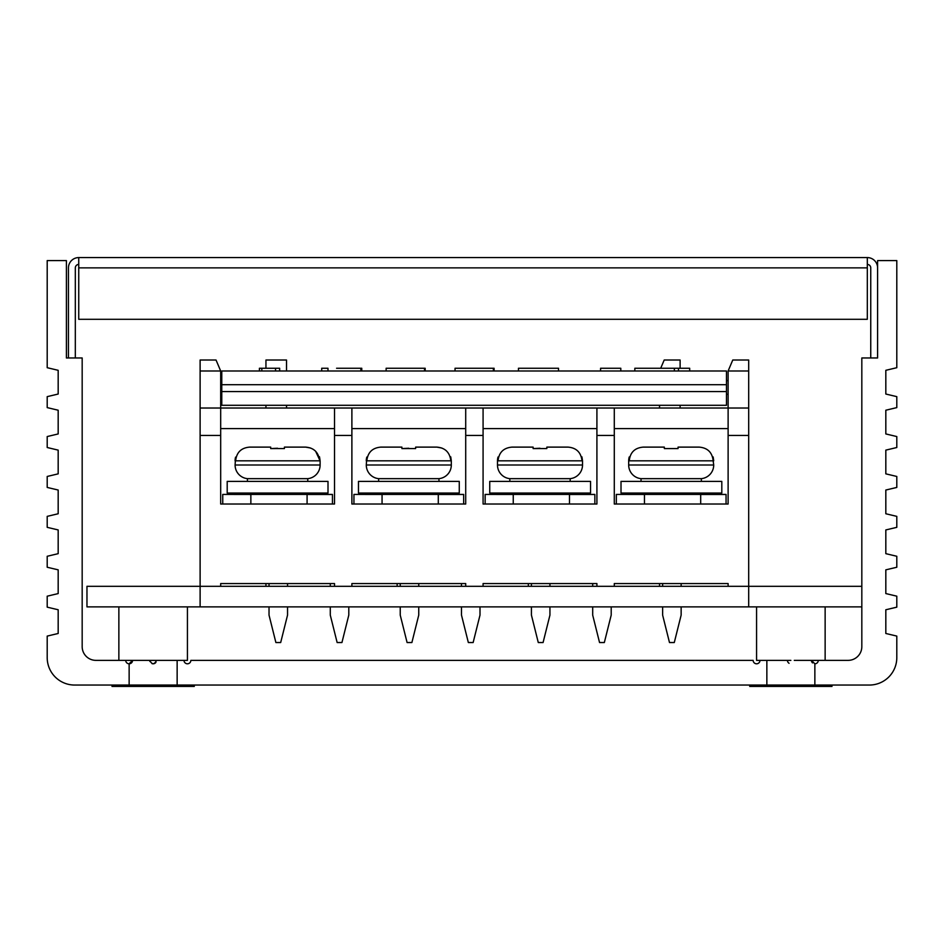 <?xml version="1.0" encoding="UTF-8"?>
<svg xmlns="http://www.w3.org/2000/svg" width="944" height="944" viewBox="0 0 944 944"><rect width="100%" height="100%" fill="white"/><g stroke="black" fill="none" stroke-linecap="round" stroke-linejoin="round"><path stroke-width="1.42" d="M818.283 660.363A3.434 3.434 0 0 1 814.861 663.797L814.861 685.049L869.377 685.049A27.423 27.423 0 0 0 896.8 657.626L896.8 636.091L885.826 633.483L885.826 609.765L896.8 607.157L896.8 596.183L885.826 593.575L885.826 569.846L896.8 567.25L896.8 556.276L885.826 553.668L885.826 529.938L896.8 527.342L896.8 516.368L885.826 513.76L885.826 490.03L896.8 487.434L896.8 476.46L885.826 473.853L885.826 450.123L896.8 447.515L896.8 436.553L885.826 433.945L885.826 410.215L896.8 407.607L896.8 396.645L885.826 394.037L885.826 370.308L896.8 367.7L896.8 260.591L877.601 260.591L877.601 357.965L861.825 357.965L861.825 646.652A13.712 13.712 0 0 1 848.113 660.363L811.427 660.363A3.434 3.434 0 0 0 812.56 662.912M125.717 660.363A3.434 3.434 0 0 0 129.139 663.797A3.434 3.434 0 0 0 132.573 660.363L95.887 660.363A13.712 13.712 0 0 1 82.175 646.652L82.175 357.965L66.399 357.965L66.399 260.591L47.2 260.591L47.2 367.7L58.174 370.308L58.174 394.037L47.2 396.645L47.2 407.607L58.174 410.215L58.174 433.945L47.2 436.553L47.2 447.515L58.174 450.123L58.174 473.853L47.2 476.46L47.2 487.434L58.174 490.03L58.174 513.76L47.2 516.368L47.2 527.342L58.174 529.938L58.174 553.668L47.2 556.276L47.2 567.25L58.174 569.846L58.174 593.575L47.2 596.183L47.2 607.157L58.174 609.765L58.174 633.483L47.2 636.091L47.2 657.626A27.423 27.423 0 0 0 74.623 685.049L766.858 685.049L766.858 660.363L756.569 660.363L756.569 606.886M187.431 606.886L187.431 660.363L177.142 660.363L177.142 685.049M149.907 661.508A3.434 3.434 0 0 1 149.718 660.363L177.142 660.363M155.937 662.358A3.434 3.434 0 0 1 151.996 663.597M129.139 685.049L129.139 663.797L132.573 660.363L149.718 660.363C151.996 664.777 154.285 664.777 156.574 660.363M789.066 663.29A3.434 3.434 0 0 1 787.461 660.8M790.86 660.363L766.858 660.363M814.861 663.797L811.427 660.363L794.282 660.363M760.003 660.363A3.434 3.434 0 0 1 756.569 663.797A3.434 3.434 0 0 1 753.147 660.363L190.853 660.363A3.434 3.434 0 0 1 187.431 663.797A3.434 3.434 0 0 1 183.997 660.363M825.139 606.886L825.139 660.363M118.861 606.886L118.861 660.363M831.994 685.049L831.994 686.418L749.713 686.418L749.713 685.049M790.86 685.049L790.86 686.418M194.287 685.049L194.287 686.418L112.006 686.418L112.006 685.049M153.14 685.049L153.14 686.418M814.861 685.049L766.858 685.049M78.741 257.582L78.741 319.296L867.312 319.296L867.312 257.582L78.741 257.582A10.29 10.29 0 0 0 68.452 267.86L68.452 357.965M867.312 264.438A3.434 3.434 0 0 1 870.746 267.86L870.746 357.965M867.312 257.582A10.29 10.29 0 0 1 877.601 267.86L877.601 357.965M75.319 357.965L75.319 267.86A3.434 3.434 0 0 1 78.741 264.438M200.116 606.886L86.966 606.886L86.966 586.307L748.686 586.307L748.686 606.886L200.116 606.886L200.116 586.307L220.684 586.307L220.684 583.569L269.028 583.569L269.028 586.307M861.825 586.307L748.686 586.307L748.686 435.455L728.119 435.455L728.119 408.02L748.686 408.02L748.686 370.992L728.119 370.992L728.119 408.02L614.284 408.02L614.284 504.025L728.119 504.025L728.119 435.455M861.825 606.886L748.686 606.886M455.043 370.992L455.043 368.254L493.37 368.254L493.37 370.992M286.516 408.02L286.516 405.283L286.516 408.02M659.537 586.307L659.537 583.569M659.537 408.02L659.537 405.283M265.948 586.307L265.948 583.569M265.948 408.02L265.948 405.283M265.948 368.254L265.948 360.018L286.516 360.018L286.516 370.992M660.706 368.254L664.198 360.018L680.117 360.018L680.117 368.254M680.117 405.283L680.117 408.02M397.141 586.307L397.141 583.569M528.345 586.307L528.345 583.569M600.573 370.992L600.573 368.254L620.798 368.254L620.798 370.992M493.37 368.254L494.101 368.254L494.101 370.992M327.981 370.992L327.981 368.254L321.715 368.254L321.715 370.992M336.583 368.254L361.764 368.254L361.764 370.992M611.205 606.886L611.205 615.11L604.337 642.534L599.546 642.534L592.69 615.11L592.69 606.886M592.69 586.307L592.69 583.569M480 606.886L480 615.11L473.145 642.534L468.342 642.534L461.486 615.11L461.486 606.886M461.486 586.307L461.486 583.569M348.796 606.886L348.796 615.11L341.94 642.534L337.138 642.534L330.282 615.11L330.282 606.886M330.282 586.307L330.282 583.569M644.457 504.025L644.457 494.467L616.338 494.42L726.054 494.42L726.054 504.025M616.338 494.467L616.338 504.025M726.054 494.467L700.684 494.467L700.684 504.025M681.143 606.886L681.143 615.11L674.287 642.534L669.485 642.534L662.629 615.11L662.629 606.886M681.143 586.307L681.143 583.569L728.119 583.569L728.119 586.307L748.686 586.307M662.629 586.307L662.629 583.569L614.284 583.569L614.284 586.307L596.915 586.307L596.915 583.569L483.08 583.569L483.08 586.307L465.711 586.307L465.711 583.569L351.888 583.569L351.888 586.307L334.518 586.307L334.518 583.569L220.684 583.569M664.34 447.114L643.23 447.114C634.781 447.845 630.12 452.424 629.247 460.825L628.68 460.825A13.712 13.712 0 0 1 629.247 456.955L629.247 460.825C630.12 452.412 634.781 447.845 643.23 447.114L664.34 447.114L664.34 448.577L678.052 448.577L664.34 448.577M628.68 460.825L628.68 465.003A13.712 13.712 0 0 0 641.023 478.655L701.368 478.655A13.712 13.712 0 0 0 713.711 465.003L713.157 460.825C712.272 452.4 707.611 447.834 699.174 447.114L678.052 447.114L699.174 447.114C707.611 447.845 712.272 452.412 713.157 460.825C713.157 455.515 713.157 455.515 713.157 460.825L629.247 460.825M533.124 447.114L512.026 447.114C503.577 447.845 498.916 452.424 498.043 460.825L497.488 460.825A13.712 13.712 0 0 1 498.031 457.014L498.031 460.825C498.916 452.412 503.589 447.845 512.026 447.114L533.124 447.114L533.124 448.577L546.753 448.565M497.488 460.825L497.488 465.003A13.712 13.712 0 0 0 509.831 478.655L570.176 478.655A13.712 13.712 0 0 0 582.519 465.003L582.519 460.825L498.043 460.825M366.284 460.825A13.712 13.712 0 0 1 366.815 457.061L366.284 465.003A13.712 13.712 0 0 0 378.627 478.655L438.972 478.655A13.712 13.712 0 0 0 451.315 465.003L451.315 460.825L366.815 460.825M235.091 460.825A13.712 13.712 0 0 1 235.599 457.12L235.091 465.003A13.712 13.712 0 0 0 247.434 478.655L307.768 478.655A13.712 13.712 0 0 0 320.11 465.003L320.11 460.825L235.599 460.825M701.368 494.42L701.368 493.051M701.368 481.393L701.368 478.655M641.023 494.42L641.023 493.051M641.023 481.393L641.023 478.655M570.176 494.42L570.176 493.051M570.176 481.393L570.176 478.655M509.831 494.42L509.831 493.051M509.831 481.393L509.831 478.655M307.768 494.42L307.768 493.051M307.768 481.393L307.768 478.655M247.434 494.42L247.434 493.051M247.434 481.393L247.434 478.655M438.972 494.42L438.972 493.051M438.972 481.393L438.972 478.655M378.627 494.42L378.627 493.051M378.627 481.393L378.627 478.655M546.836 448.565L546.836 447.114L567.969 447.114C576.111 447.763 580.761 452.105 581.941 460.165C580.749 452.105 576.1 447.751 567.969 447.114M401.908 447.114L380.833 447.114C372.384 447.845 367.723 452.424 366.838 460.825C367.723 452.412 372.384 447.845 380.833 447.114L401.908 447.114L401.908 448.577L415.62 448.565L415.62 447.114L436.777 447.114C444.777 447.727 449.427 451.987 450.725 459.893L450.725 459.858M310.611 448.022L305.573 447.114L284.415 447.114L305.573 447.114C313.479 447.704 318.128 451.893 319.509 459.693L319.509 456.802L320.11 460.825M270.692 447.114L249.629 447.114C241.18 447.845 236.519 452.424 235.646 460.825C236.519 452.412 241.18 447.845 249.629 447.114L270.692 447.114L270.692 448.577L284.321 448.565M277.548 448.258L270.775 448.565M319.509 459.61L315.626 451.267M315.001 450.677L313.314 449.379M284.415 448.565L284.415 447.114M408.764 448.258L401.955 448.577M446.276 450.736L445.662 450.217M441.863 448.034L436.777 447.114M450.725 459.893L450.725 456.849L451.315 460.825M539.98 448.258L533.183 448.565M581.941 460.165L581.941 456.896L582.519 460.825M678.052 448.577L678.052 447.114M220.684 408.02L220.684 370.992L216.034 360.018L200.116 360.018L200.116 408.02L220.684 408.02L220.684 504.025L334.518 504.025L334.518 408.02L220.684 408.02M728.119 583.569L614.284 583.569M728.119 370.992L732.768 360.018L748.686 360.018L748.686 370.992M220.684 435.455L200.116 435.455L200.116 586.307M200.116 435.455L200.116 408.02M334.518 408.02L351.888 408.02L351.888 504.025L465.711 504.025L465.711 408.02L483.08 408.02L483.08 504.025L596.915 504.025L596.915 408.02L614.284 408.02M748.686 408.02L748.686 435.455M465.711 408.02L351.888 408.02M596.915 408.02L483.08 408.02M640.339 493.051L640.339 494.42M702.053 494.42L702.053 493.051M614.284 428.6L728.119 428.6M509.146 493.051L509.146 494.42M570.86 494.42L570.86 493.051M483.08 428.6L596.915 428.6M377.942 493.051L377.942 494.42M439.656 494.42L439.656 493.051M351.888 428.6L465.711 428.6M246.738 493.051L246.738 494.42M308.452 494.42L308.452 493.051M220.684 428.6L334.518 428.6M287.542 586.307L287.542 583.569L334.518 583.569M351.888 583.569L400.232 583.569L400.232 586.307M418.747 586.307L418.747 583.569L465.711 583.569M483.08 583.569L531.425 583.569L531.425 586.307M549.939 586.307L549.939 583.569L596.915 583.569M424.529 370.992L424.529 368.254L425.178 368.254L425.178 370.992M728.119 380.597L726.467 380.597M728.119 394.309L726.467 394.309M220.684 394.309L221.781 394.309M220.684 380.597L221.781 380.597M221.781 370.992L726.467 370.992L726.467 384.704L221.781 384.704L221.781 370.992M221.781 391.571L726.467 391.571L726.467 405.283L221.781 405.283L221.781 384.704M726.467 391.571L726.467 384.704M261.83 370.992L261.83 368.254L259.423 368.254L259.423 370.992M261.83 368.254L275.542 368.254L275.542 370.992M275.542 368.254L279.66 368.254L279.66 370.992M424.529 368.254L386.131 368.254L386.131 370.992M558.518 370.992L558.518 368.254L518.457 368.254L518.457 370.992M689.686 370.992L689.686 368.254L634.828 368.254L634.828 370.992M674.358 368.254L674.358 370.992M678.465 368.254L678.465 370.992M328.005 481.393L328.005 493.051L227.197 493.051L227.197 481.393L328.005 481.393M358.472 493.051L459.268 493.051L459.268 481.393L358.472 481.393L358.472 493.051M489.735 493.051L590.543 493.051L590.543 481.393L489.735 481.393L489.735 493.051M513.253 504.025L513.253 494.467L485.145 494.42L594.862 494.42L594.862 504.025M485.145 494.467L485.145 504.025M594.862 494.467L569.492 494.467L569.492 504.025M549.939 606.886L549.939 615.11L543.083 642.534L538.281 642.534L531.425 615.11L531.425 606.886M250.856 504.025L250.856 494.467L222.749 494.42L332.453 494.42L332.453 504.025M222.749 494.467L222.749 504.025M332.453 494.467L307.083 494.467L307.083 504.025M287.542 606.886L287.542 615.11L280.687 642.534L275.884 642.534L269.028 615.11L269.028 606.886M382.06 504.025L382.06 494.467L353.941 494.42L463.657 494.42L463.657 504.025M353.941 494.467L353.941 504.025M463.657 494.467L438.287 494.467L438.287 504.025M418.747 606.886L418.747 615.11L411.891 642.534L407.088 642.534L400.232 615.11L400.232 606.886M621.01 493.051L721.806 493.051L721.806 481.393L621.01 481.393L621.01 493.051M78.741 267.86L867.312 267.86M628.68 465.003L713.711 465.003M497.488 465.003L582.519 465.003M366.284 465.003L451.315 465.003M235.091 465.003L320.11 465.003M614.284 435.455L596.915 435.455M483.08 435.455L465.711 435.455M351.888 435.455L334.518 435.455M220.684 370.992L200.116 370.992M360.856 370.992L360.856 368.254M713.157 456.955L713.711 460.825"/></g></svg>
